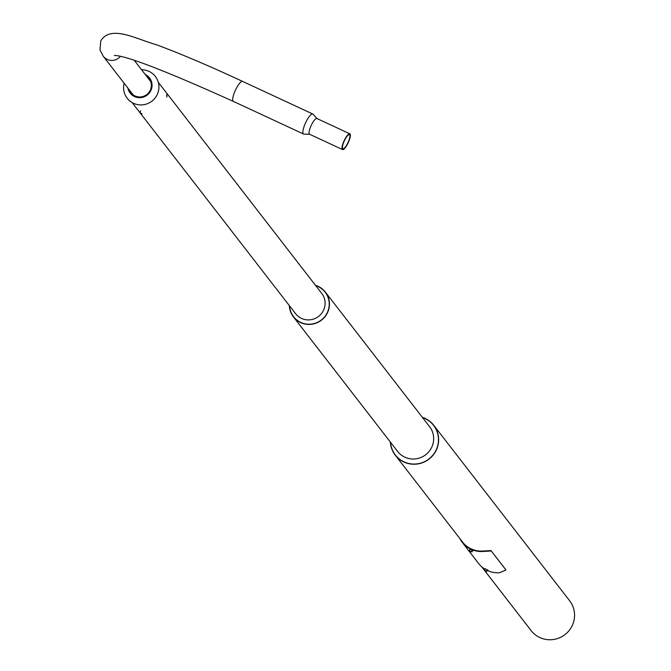 <?xml version="1.0" encoding="UTF-8"?>
<svg xmlns="http://www.w3.org/2000/svg" width="671" height="671" viewBox="0 0 671 671"><rect width="100%" height="100%" fill="white"/><g stroke="black" fill="none" stroke-linecap="round" stroke-linejoin="round"><path stroke-width="1.01" d="M422.311 417.278A24.357 23.879 142.2 0 1 425.229 418.436A24.357 23.879 142.2 0 1 433.734 425.271L569.645 600.788A24.357 23.879 142.2 0 1 569.016 630.673A24.357 23.879 142.2 0 1 539.635 637.45A24.357 23.879 142.2 0 1 531.13 630.614L481.711 566.794M433.734 425.271A24.357 23.879 142.2 0 1 433.105 455.156A24.357 23.879 142.2 0 1 403.724 461.933A24.357 23.879 142.2 0 1 395.219 455.097A24.357 23.879 142.2 0 1 390.337 442.03M315.496 285.334A20.222 19.82 142.2 0 1 325.376 292.095L429.591 426.672A20.222 19.82 142.2 0 1 404.68 457.11A20.222 19.82 142.2 0 1 397.618 451.432L293.403 316.855A20.222 19.82 142.2 0 1 289.335 305.59M390.539 442.298A24.173 23.695 -37.8 0 0 403.808 461.765A24.173 23.695 -37.8 0 0 435.965 450.384A24.173 23.695 -37.8 0 0 425.146 418.603A24.173 23.695 -37.8 0 0 422.512 417.538M325.376 292.095A20.222 19.82 142.2 0 1 300.474 322.533A20.222 19.82 142.2 0 1 293.403 316.855M158.289 82.315L321.77 293.445A16.54 16.213 142.2 0 1 301.388 318.339A16.54 16.213 142.2 0 1 295.609 313.701L140.256 113.064M289.595 305.926A19.971 19.576 -37.8 0 0 327.154 312.904A19.971 19.576 -37.8 0 0 315.756 285.67M142.026 113.802L139.887 112.703M141.12 113.324L140.331 113.055L141.12 113.324M166.861 95.316L166.911 97.018L166.861 95.316M166.651 94.695L166.844 96.985M166.727 95.005L166.844 96.666L166.727 95.005M486.81 569.872L488.06 570.249L487.314 569.805M471.755 550.421L472.996 550.799L472.25 550.354M484.848 569.125A24.793 24.299 142.2 0 1 478.591 563.472L462.126 542.218A24.793 24.299 -37.8 0 0 470.79 549.172A24.793 24.299 -37.8 0 0 483.137 551.453L482.977 551.034L490.971 550.572L505.741 569.721M461.707 540.969L461.312 541.094A24.793 24.299 -37.8 0 0 462.126 542.218M461.312 541.094L459.786 538.477M461.74 540.952A24.357 23.879 -37.8 0 0 462.47 541.95A24.357 23.879 -37.8 0 0 470.983 548.786A24.357 23.879 -37.8 0 0 482.977 551.034M505.724 569.645L505.875 570.048L499.593 572.715A24.793 24.299 142.2 0 1 487.398 570.501M490.971 550.572L505.682 569.57M491.122 550.975L483.137 551.453M487.482 569.922L485.217 568.807M485.25 570.61L486.358 571.231L485.208 570.727M469.331 550.631L471.923 551.889L472.602 550.472L470.019 549.239M470.623 551.52L469.859 551.034L470.681 551.403M347.905 143.359A8.681 2.273 -65.1 0 1 342.529 149.566A8.681 2.273 -65.1 0 1 344.466 140.021A8.681 2.273 -65.1 0 1 349.851 133.814A8.681 2.273 -65.1 0 1 347.905 143.359M309.776 134.309A8.681 2.273 -65.1 0 1 309.591 134.259A8.681 2.273 -65.1 0 1 311.537 124.714A8.681 2.273 -65.1 0 1 316.913 118.507A8.681 2.273 -65.1 0 1 317.073 118.616L313.147 114.305A11.013 2.885 114.9 0 0 312.829 114.045A11.013 2.885 114.9 0 0 306.01 121.912A11.013 2.885 114.9 0 0 303.544 134.015A11.013 2.885 114.9 0 0 303.955 134.091L309.776 134.309M344.651 140.197A7.758 2.03 -65.1 0 1 349.457 134.653A7.758 2.03 -65.1 0 1 347.721 143.183A7.758 2.03 -65.1 0 1 342.915 148.727A7.758 2.03 -65.1 0 1 344.651 140.197M141.573 69.759A17.798 17.446 142.2 0 1 157.836 93.118A17.798 17.446 142.2 0 1 135.131 103.946A17.798 17.446 142.2 0 1 124.16 83.246M146.588 76.234A11.516 11.29 142.2 0 1 135.945 96.339A11.516 11.29 142.2 0 1 129.176 89.721M145.28 74.54A12.304 12.061 142.2 0 1 151.076 90.124A12.304 12.061 142.2 0 1 127.859 88.027M484.571 570.224L486.785 571.315M486.576 571.398L484.638 570.316L486.576 571.398M470.019 549.213L469.339 550.799L471.898 551.898M469.406 550.857L471.688 551.948L469.406 550.857M133.219 94.947L103.292 56.305L99.979 49.989L100.784 40.839C111.042 24.366 136.557 39.304 156.175 44.647C179.887 53.412 208.715 65.674 242.667 81.434A11.013 2.885 114.9 0 0 235.84 89.302A11.013 2.885 114.9 0 0 233.382 101.405L303.544 134.015M103.292 56.305A11.013 10.795 -37.8 0 0 120.377 56.389M395.219 455.097L462.47 541.95M132.128 102.571L139.828 112.518M139.945 112.845L140.675 110.799M487.674 569.947L486.601 571.407L484.387 570.056L485.074 568.664M342.529 149.566L309.591 134.259M242.667 81.434L312.829 114.045M114.322 55.467L114.305 55.467C125.703 55.45 165.401 70.765 233.382 101.405M150.631 81.459L134.275 60.34M349.851 133.814L316.913 118.507"/></g></svg>
